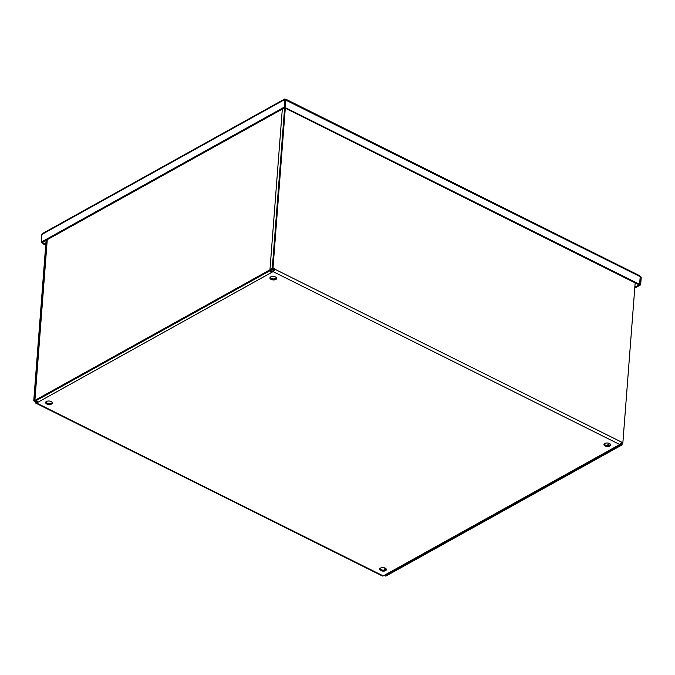 <?xml version="1.0" encoding="UTF-8"?>
<svg xmlns="http://www.w3.org/2000/svg" width="675" height="675" viewBox="0 0 675 675"><rect width="100%" height="100%" fill="white"/><g stroke="black" fill="none" stroke-linecap="round" stroke-linejoin="round"><path stroke-width="1.01" d="M270.962 270.194L270.953 270.312A0.962 0.65 60.9 0 0 271.62 271.502L271.544 272.472A2.101 1.417 -119.1 0 1 270.152 270.624M36.678 400.317A2.101 1.417 60.9 0 0 38.07 402.165L36.543 403.009A2.101 1.114 116.5 0 1 35.741 403.102A2.101 1.114 116.5 0 1 35.319 401.971L33.75 400.798L34.442 400.418M35.741 403.102L382.43 575.994A2.101 1.114 -63.5 0 0 383.231 575.91L384.758 575.058A2.101 1.417 60.9 0 0 385.914 575.108L619.397 445.416A2.101 1.417 -119.1 0 1 618.233 445.373L619.76 444.521A2.101 1.114 -63.5 0 0 621.262 441.973L622.89 442.395L622.148 442.8L621.211 442.336M619.971 444.386A2.101 1.417 -119.1 0 1 619.397 445.416M386.007 568.721L385.948 569.472M36.07 401.465L36.062 401.566A0.962 0.506 -63.5 0 0 36.256 402.081A0.962 0.506 -63.5 0 0 36.619 402.038L37.378 401.617M35.817 401.338L35.353 401.6M271.62 271.502L273.156 270.65A0.962 0.506 -63.5 0 0 273.839 269.477L274.573 269.072A2.101 1.114 116.5 0 1 273.08 271.62L38.07 402.165M273.864 269.106L272.27 268.312L273.004 267.899L274.607 268.701M609.82 443.728L606.707 445.466M635.167 282.884L622.89 442.395M273.004 267.899L285.28 108.388M272.27 268.312L284.597 108.051L285.331 107.637L285.922 99.976L285.137 99.512M270.093 277.433A3.375 1.747 -175.6 0 0 271.181 278.412A3.375 1.747 -175.6 0 0 276.548 277.931M271.105 279.382A3.375 1.747 4.4 0 1 269.924 277.914A3.375 1.747 4.4 0 1 273.417 276.429A3.375 1.747 4.4 0 1 276.649 278.429A3.375 1.747 4.4 0 1 274.632 279.855A3.375 1.747 4.4 0 1 271.105 279.382M604.133 444.032A3.375 1.747 -175.6 0 0 605.213 445.002A3.375 1.747 -175.6 0 0 610.588 444.53M605.146 445.972A3.375 1.747 4.4 0 1 603.956 444.504A3.375 1.747 4.4 0 1 607.458 443.019A3.375 1.747 4.4 0 1 610.689 445.019A3.375 1.747 4.4 0 1 608.673 446.445A3.375 1.747 4.4 0 1 605.146 445.972M379.831 568.62A3.375 1.747 -175.6 0 0 380.919 569.599A3.375 1.747 -175.6 0 0 386.286 569.118M380.843 570.569A3.375 1.747 4.4 0 1 379.662 569.101A3.375 1.747 4.4 0 1 383.155 567.616A3.375 1.747 4.4 0 1 386.387 569.616A3.375 1.747 4.4 0 1 384.37 571.042A3.375 1.747 4.4 0 1 380.843 570.569M45.79 402.03A3.375 1.747 -175.6 0 0 46.879 403.009A3.375 1.747 -175.6 0 0 52.253 402.528M46.803 403.979A3.375 1.747 4.4 0 1 45.622 402.511A3.375 1.747 4.4 0 1 49.115 401.026A3.375 1.747 4.4 0 1 52.346 403.026A3.375 1.747 4.4 0 1 50.338 404.443A3.375 1.747 4.4 0 1 46.803 403.979M46.094 240.334L33.75 400.798M621.143 442.589L621.397 442.716A2.101 1.088 4.4 0 1 622.139 443.61L621 443.534A0.962 0.498 -175.6 0 0 620.873 443.264M385.104 575.193L385.29 576.053A2.101 1.088 -175.6 0 0 386.505 575.758L621.565 445.188A2.101 1.088 -175.6 0 0 622.063 444.547L620.924 444.454L621 443.534M622.139 443.61L622.063 444.53A2.101 1.088 -175.6 0 0 622.063 444.53L622.198 442.775M385.087 575.463A0.962 0.498 -175.6 0 0 385.644 575.328L620.696 444.757L620.806 443.391M271.232 268.608L271.367 270.127L271.232 268.608A2.101 1.088 4.4 0 1 272.978 268.945L273.848 269.384M273.662 270.067L272.244 269.359A0.962 0.498 -175.6 0 0 271.443 269.207M34.459 400.132L34.391 401.017L35.53 401.11A0.962 0.498 4.4 0 1 35.53 401.119A0.962 0.498 4.4 0 1 35.758 400.832L270.81 270.262A0.962 0.498 -175.6 0 1 271.367 270.127M36.906 401.878L35.378 401.119M36.037 400.672L37.041 401.169M271.164 269.527A2.101 1.088 -175.6 0 0 269.949 269.831L282.31 109.114M47.258 239.684L34.889 400.402A2.101 1.088 -175.6 0 0 34.391 401.034A2.101 1.088 -175.6 0 0 34.391 401.051L46.786 239.946M34.889 400.402L269.949 269.831M45.782 244.409L43.014 243.025L43.09 242.004M284.276 107.114L284.867 99.453L285.736 99.883L285.145 107.544L284.276 107.114L41.285 242.089L41.875 234.427L42.854 233.331L284.782 98.947M285.145 107.544L42.154 242.519L41.285 242.089M285.719 100.086L640.204 276.666L639.613 284.318L285.331 107.637M634.762 288.124L640.659 284.842L641.25 277.189L640.094 276.109M640.195 276.742L639.79 284.411L640.659 284.842M284.605 107.84L638.871 284.732L639.613 284.318M285.086 100.237L285.938 99.638L285.162 99.267M634.837 287.17L639.79 284.411M42.356 242.409L42.272 243.43L43.014 243.025M45.723 245.16L42.272 243.43M639.073 275.771L640.204 276.666M640.187 276.868L641.25 277.189M384.758 575.058L618.233 445.373M36.062 401.566L36.804 401.937M274.573 269.072L621.262 441.973M619.76 444.521L273.08 271.62M36.543 403.009L383.231 575.91M384.691 570.021L384.851 567.987M284.867 99.453L41.875 234.427M285.5 99.765L285.019 99.368L285.103 99.959M285.702 99.157L639.765 275.738"/></g></svg>
